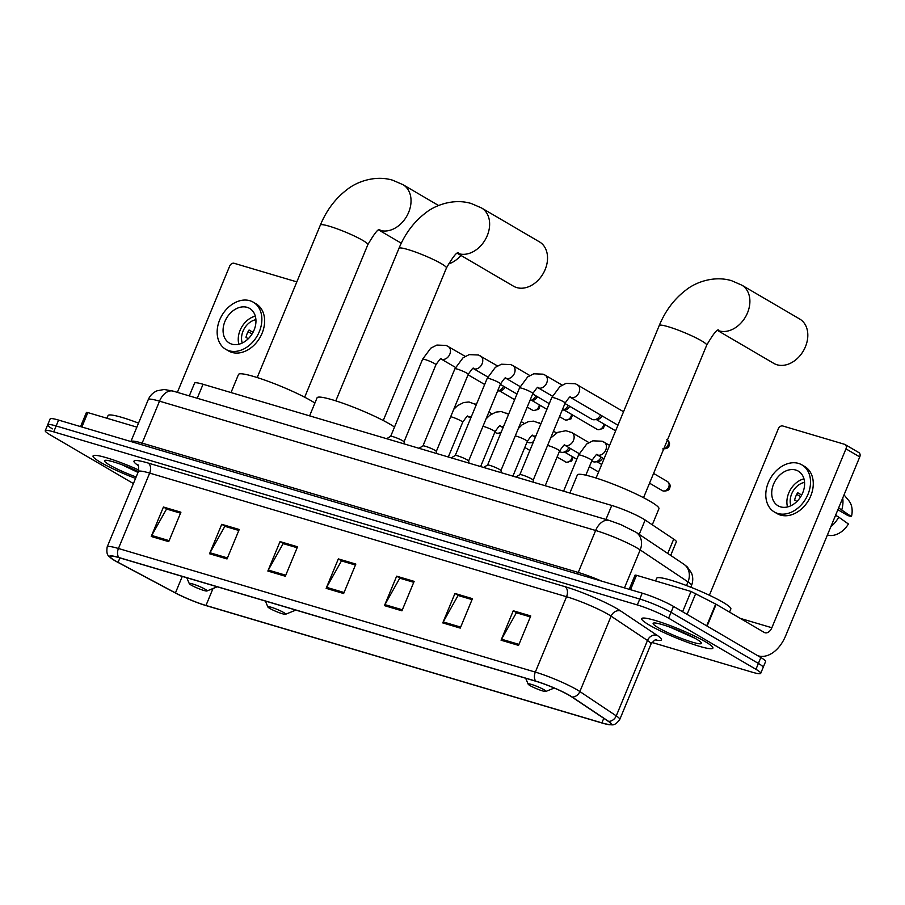 <?xml version="1.0" encoding="UTF-8"?>
<svg xmlns="http://www.w3.org/2000/svg" width="905" height="905" viewBox="0 0 905 905"><rect width="100%" height="100%" fill="white"/><g stroke="black" fill="none" stroke-linecap="round" stroke-linejoin="round"><path stroke-width="1.36" d="M189.292 395.904L194.586 383.12A24.084 2.896 22.5 0 1 203.048 384.263L611.746 505.454A24.084 2.896 22.5 0 1 645.152 520.036L673.705 539.12A24.084 2.896 22.5 0 1 676.329 541.823L670.696 555.421M651.939 642.448L752.247 672.2A24.084 2.896 -157.5 0 0 760.709 673.343L765.585 661.566A24.084 2.896 -157.5 0 0 760.833 657.528L673.501 606.418A24.084 2.896 -157.5 0 0 642.211 593.16L58.587 420.09A24.084 2.896 -157.5 0 0 50.126 418.947L47.694 424.83A24.084 2.896 -157.5 0 0 52.445 428.857M760.709 673.343A24.084 2.896 -157.5 0 0 755.958 669.315L668.614 618.194A24.084 2.896 -157.5 0 0 637.335 604.936L53.712 431.866L56.144 425.972A24.084 2.896 -157.5 0 0 47.694 424.83A24.084 2.896 -157.5 0 1 56.144 425.972L639.778 599.042L56.144 425.972L58.587 420.09M668.614 618.194L671.058 612.3A24.084 2.896 -157.5 0 0 639.778 599.042A24.084 2.896 -157.5 0 1 671.058 612.3L758.39 663.422L671.058 612.3L673.501 606.418M763.153 667.449A24.084 2.896 -157.5 0 0 758.39 663.422A24.084 2.896 -157.5 0 1 763.153 667.449M100.67 462.387A38.53 4.627 -157.5 0 0 135.558 478.406A38.53 4.627 -157.5 0 1 100.67 462.387A38.53 4.627 -157.5 0 1 93.057 455.939A38.53 4.627 -157.5 0 0 100.67 462.387M649.315 625.083A38.53 4.627 -157.5 0 0 688.139 642.561A38.53 4.627 -157.5 0 0 712.891 648.127A38.53 4.627 -157.5 0 0 705.289 641.679A38.53 4.627 -157.5 0 0 666.465 624.201A38.53 4.627 -157.5 0 0 641.713 618.635A38.53 4.627 -157.5 0 0 649.315 625.083A38.53 4.627 -157.5 0 0 688.139 642.561A38.53 4.627 -157.5 0 0 712.891 648.127A38.53 4.627 -157.5 0 0 705.289 641.679A38.53 4.627 -157.5 0 0 666.465 624.201A38.53 4.627 -157.5 0 0 641.713 618.635A38.53 4.627 -157.5 0 0 649.315 625.083M115.24 560.783A25.679 3.088 22.5 0 1 110.161 556.485A25.679 3.088 22.5 0 1 119.189 557.706L536.065 681.318A25.679 3.088 22.5 0 1 571.7 696.873L608.103 721.206A25.679 3.088 22.5 0 1 610.898 724.091A25.679 3.088 22.5 0 1 601.882 722.869L205.978 605.468A25.679 3.088 22.5 0 1 175.446 592.911L118.08 562.356A25.679 3.088 22.5 0 1 115.24 560.783M114.777 560.636A26.324 3.167 -157.5 0 0 117.684 562.254L175.05 592.809A26.324 3.167 -157.5 0 0 206.34 605.683L602.255 723.084A26.324 3.167 -157.5 0 0 608.805 724.645A26.324 3.167 -157.5 0 0 608.624 721.387L572.231 697.054A26.324 3.167 -157.5 0 0 535.703 681.103L118.815 557.491A26.324 3.167 -157.5 0 0 111.258 558.351A26.324 3.167 -157.5 0 0 114.777 560.636M518.554 645.389L530.749 615.943L513.259 610.762L501.065 640.208L518.554 645.389M530.353 616.916L516.37 612.764L501.54 639.213A6.426 4.186 106.5 0 0 501.065 640.208M530.364 616.893L516.936 612.911L513.259 610.762M460.249 628.104L472.444 598.658L454.955 593.465L442.76 622.912L460.249 628.104M458.631 595.637L472.059 599.608L458.066 595.479L443.235 621.927A6.426 4.186 106.5 0 0 442.76 622.912M458.631 595.626L454.955 593.465M401.944 610.818L414.139 581.372L396.65 576.18L384.455 605.626L401.944 610.818M396.65 576.18L400.327 578.329L413.755 582.311L399.761 578.182L384.93 604.642A6.426 4.186 106.5 0 0 384.455 605.626M168.726 541.654L180.921 512.207L163.432 507.026L151.237 536.473L168.726 541.654M180.525 513.169L166.543 509.029L151.712 535.477A6.426 4.186 106.5 0 0 151.237 536.473M180.536 513.158L167.108 509.176L163.432 507.026M227.031 558.939L239.225 529.493L221.736 524.312L209.541 553.758L227.031 558.939M238.83 530.466L224.847 526.314L210.017 552.763A6.426 4.186 106.5 0 0 209.541 553.758M238.841 530.443L225.413 526.461L221.736 524.312M285.335 576.236L297.53 546.79L280.041 541.597L267.846 571.044L285.335 576.236M283.718 543.769L297.145 547.729L283.152 543.611L268.321 570.06A6.426 4.186 106.5 0 0 267.846 571.044M283.718 543.758L280.041 541.597M343.64 593.522L355.835 564.075L338.346 558.894L326.151 588.341L343.64 593.522M355.439 565.037L341.457 560.896L326.626 587.345A6.426 4.186 106.5 0 0 326.151 588.341M355.45 565.025L342.022 561.043L338.346 558.894M138.838 470.034A38.53 4.627 -157.5 0 0 93.057 455.939A38.53 4.627 -157.5 0 1 138.838 470.034M53.712 431.866A24.084 2.896 -157.5 0 0 45.25 430.723A24.084 2.896 -157.5 0 0 50.001 434.751L133.42 483.575M138.522 423.11A40.137 4.819 -157.5 0 0 108.046 415.576L106.937 418.257M111.258 558.351C109.29 555.885 105.862 556.439 107.163 546.959A32.105 3.858 22.5 0 1 118.442 548.487L149.664 473.1A32.105 3.858 -157.5 0 0 138.386 471.573A26.166 3.145 -157.5 0 0 104.799 460.396A26.166 3.145 -157.5 0 0 109.652 465.046A26.166 3.145 -157.5 0 0 136.157 476.969M121.564 464.548L138.024 472.444M138.363 471.629L131.259 468.36M136.859 427.126L87.842 412.59L81.88 426.99M296.761 282.066A4.016 2.998 -59.7 0 0 296.421 281.828A4.016 2.998 -59.7 0 0 295.924 281.613L234.124 263.287A4.016 2.998 -59.7 0 0 229.678 266.104L177.38 392.363M80.556 426.606L86.439 412.409L87.842 412.59M247.133 307.349A20.068 15.012 -59.7 0 0 225.696 319.77A20.068 15.012 -59.7 0 0 229.384 343.074A20.068 15.012 -59.7 0 0 231.895 344.16A20.068 15.012 -59.7 0 0 253.332 331.728A20.068 15.012 -59.7 0 0 249.656 308.435A20.068 15.012 -59.7 0 0 247.133 307.349M255.312 316.15A20.068 15.012 -59.7 0 0 238.886 344.228M253.027 332.35L249.056 330.02A16.052 12.014 120.3 0 0 246.002 337.384L248.298 338.73M255.923 319.691A16.052 12.014 -59.7 0 0 242.269 343.018M225.73 349.307L228.49 350.914A27.286 20.419 -59.7 0 0 231.906 352.396A27.286 20.419 -59.7 0 0 261.07 335.495A27.286 20.419 -59.7 0 0 256.058 303.82L253.298 302.202A27.286 20.419 -59.7 0 0 249.882 300.72A27.286 20.419 -59.7 0 0 220.718 317.621A27.286 20.419 -59.7 0 0 225.73 349.307A27.286 20.419 -59.7 0 0 229.146 350.778A27.286 20.419 -59.7 0 0 258.31 333.877A27.286 20.419 -59.7 0 0 253.298 302.202M248.072 331.683L252.054 334.013M448.292 264.056A25.679 19.22 -59.7 0 0 460.928 255.414M205.175 589.257A9.627 1.154 -157.5 0 0 194.96 584.709A9.627 1.154 -157.5 0 0 189.292 583.657A9.627 1.154 -157.5 0 0 191.181 585.105A9.627 1.154 -157.5 0 0 200.367 589.291A9.627 1.154 -157.5 0 0 206.951 590.965A9.627 1.154 -157.5 0 0 205.175 589.257M314.906 403.064A44.141 5.306 -157.5 0 0 311.354 400.87A44.141 5.306 -157.5 0 0 266.873 380.847A44.141 5.306 -157.5 0 0 238.501 374.466L231.013 392.555M457.444 253.377L513.52 286.206A25.679 19.22 -59.7 0 0 516.744 287.586A25.679 19.22 -59.7 0 0 544.188 271.681A25.679 19.22 -59.7 0 0 539.471 241.873L481.551 207.969A25.679 19.22 120.3 0 1 486.279 237.789A25.679 19.22 120.3 0 1 458.824 253.694A25.679 19.22 120.3 0 1 457.625 253.276M283.763 612.561A9.627 1.154 -157.5 0 0 273.548 608.013A9.627 1.154 -157.5 0 0 267.88 606.961A9.627 1.154 -157.5 0 0 269.769 608.409A9.627 1.154 -157.5 0 0 278.955 612.595A9.627 1.154 -157.5 0 0 285.55 614.28A9.627 1.154 -157.5 0 0 283.763 612.561M394.501 427.047A44.141 5.306 -157.5 0 0 389.942 424.173A44.141 5.306 -157.5 0 0 345.461 404.15A44.141 5.306 -157.5 0 0 317.089 397.781L309.601 415.859M717.722 330.563L773.798 363.38A25.679 19.22 -59.7 0 0 777.01 364.772A25.679 19.22 -59.7 0 0 804.466 348.866A25.679 19.22 -59.7 0 0 799.749 319.046L741.829 285.154A25.679 19.22 120.3 0 1 746.546 314.963A25.679 19.22 120.3 0 1 719.102 330.868A25.679 19.22 120.3 0 1 717.903 330.461M544.041 689.746A9.627 1.154 -157.5 0 0 533.826 685.187A9.627 1.154 -157.5 0 0 528.158 684.135A9.627 1.154 -157.5 0 0 530.047 685.594A9.627 1.154 -157.5 0 0 539.233 689.768A9.627 1.154 -157.5 0 0 545.817 691.454A9.627 1.154 -157.5 0 0 544.041 689.746M652.279 524.81L658.931 508.746A44.141 5.306 -157.5 0 0 650.22 501.359A44.141 5.306 -157.5 0 0 605.739 481.336A44.141 5.306 -157.5 0 0 577.367 474.955L569.879 493.044M403.981 441.9A7.229 0.871 -157.5 0 0 403.992 441.821A7.229 0.871 -157.5 0 0 402.555 440.69A7.229 0.871 -157.5 0 0 395.564 437.522A7.229 0.871 -157.5 0 0 390.689 436.312A7.229 0.871 -157.5 0 0 390.632 436.368M503.576 386.231A7.229 5.407 120.3 0 1 497.603 391.005L500.533 390.745A5.215 3.903 120.3 0 0 505.024 387.08M436.289 451.482A7.229 0.871 -157.5 0 0 436.289 451.391A7.229 0.871 -157.5 0 0 434.864 450.271A7.229 0.871 -157.5 0 0 427.873 447.104A7.229 0.871 -157.5 0 0 422.997 445.894A7.229 0.871 -157.5 0 0 422.94 445.95M535.873 395.813A7.229 5.407 120.3 0 1 529.9 400.587L532.841 400.327A5.215 3.903 120.3 0 0 537.321 396.661M468.586 461.064A7.229 0.871 -157.5 0 0 468.586 460.973A7.229 0.871 -157.5 0 0 467.161 459.853A7.229 0.871 -157.5 0 0 460.17 456.686A7.229 0.871 -157.5 0 0 455.294 455.464A7.229 0.871 -157.5 0 0 455.238 455.532M568.17 405.383A7.229 5.407 120.3 0 1 562.209 410.169L565.139 409.908A5.215 3.903 120.3 0 0 569.63 406.232M500.884 470.634A7.229 0.871 -157.5 0 0 500.884 470.555A7.229 0.871 -157.5 0 0 499.458 469.423A7.229 0.871 -157.5 0 0 492.467 466.256A7.229 0.871 -157.5 0 0 487.591 465.046A7.229 0.871 -157.5 0 0 487.535 465.113M600.479 414.965A7.229 5.407 120.3 0 1 594.393 419.75A7.229 5.407 120.3 0 1 592.684 419.592A7.229 5.407 120.3 0 1 591.78 419.196L564.958 403.506M601.927 415.814A5.215 3.903 120.3 0 1 597.436 419.479L594.393 419.75M533.192 480.216A7.229 0.871 -157.5 0 0 533.192 480.136A7.229 0.871 -157.5 0 0 531.755 479.005A7.229 0.871 -157.5 0 0 524.776 475.838A7.229 0.871 -157.5 0 0 519.9 474.627A7.229 0.871 -157.5 0 0 519.843 474.684L551.801 397.533A7.229 0.871 -157.5 0 1 554.675 397.985A7.229 0.871 -157.5 0 1 563.713 401.854A7.229 0.871 -157.5 0 1 565.139 403.064C568.781 397.815 570.478 395.87 570.24 397.227L570.139 397.205M501.257 432.002A7.229 5.407 120.3 0 1 498.157 433.201A7.229 5.407 120.3 0 1 495.533 432.647L494.831 432.239M533.554 441.583A7.229 5.407 120.3 0 1 530.454 442.783A7.229 5.407 120.3 0 1 527.83 442.228L527.129 441.821M568.838 447.568A7.229 5.407 120.3 0 1 562.752 452.364A7.229 5.407 120.3 0 1 560.138 451.81L559.426 451.391M570.286 448.428A5.215 3.903 120.3 0 1 565.795 452.093L562.752 452.364M601.135 457.149A7.229 5.407 120.3 0 1 595.049 461.935A7.229 5.407 120.3 0 1 592.436 461.392L591.734 460.973M602.583 457.998A5.215 3.903 120.3 0 1 598.103 461.663L595.049 461.935M682.608 611.746L691.013 591.451L636.486 575.286L630.525 589.687M757.666 655.684A32.105 20.951 106.5 0 0 758.141 655.831A32.105 20.951 106.5 0 0 785.653 635.808L859.75 456.923L845.96 448.857L771.863 627.742A8.032 5.238 -73.5 0 1 764.985 632.742A8.032 5.238 -73.5 0 1 764.216 632.414L716.149 604.28L707.122 626.09M845.96 448.857A4.016 2.998 -59.7 0 0 845.078 444.525L858.868 452.602A4.016 2.998 120.3 0 1 859.75 456.923M845.078 444.525A4.016 2.998 -59.7 0 0 844.569 444.31L782.768 425.984A4.016 2.998 -59.7 0 0 778.323 428.8L709.373 595.252M629.201 589.302L635.084 575.094L636.486 575.286M691.013 591.451L716.149 604.28M795.789 470.046A20.068 15.012 -59.7 0 0 774.341 482.467A20.068 15.012 -59.7 0 0 778.029 505.771A20.068 15.012 -59.7 0 0 780.54 506.857A20.068 15.012 -59.7 0 0 801.988 494.424A20.068 15.012 -59.7 0 0 798.301 471.132A20.068 15.012 -59.7 0 0 795.789 470.046M803.968 478.847A20.068 15.012 -59.7 0 0 787.531 506.924M801.672 495.046L797.701 492.716A16.052 12.014 120.3 0 0 794.658 500.08L796.943 501.427M804.568 482.388A16.052 12.014 -59.7 0 0 790.913 505.714M774.375 512.004L777.135 513.61A27.286 20.419 -59.7 0 0 780.551 515.092A27.286 20.419 -59.7 0 0 809.715 498.191A27.286 20.419 -59.7 0 0 804.703 466.516L801.943 464.899A27.286 20.419 -59.7 0 0 798.527 463.417A27.286 20.419 -59.7 0 0 769.363 480.317A27.286 20.419 -59.7 0 0 774.375 512.004A27.286 20.419 -59.7 0 0 777.791 513.474A27.286 20.419 -59.7 0 0 806.966 496.574A27.286 20.419 -59.7 0 0 801.943 464.899M830.801 526.801A26.483 19.82 -59.7 0 0 838.754 517.14L848.404 523.984A20.872 15.611 -59.7 0 1 830.179 535.534L827.396 535.047M835.575 515.284L838.754 517.14M837.883 509.719L847.861 515.556L851.447 516.619L838.63 507.92M841.797 509.775A26.483 19.82 -59.7 0 0 842.725 498.033M851.447 516.619A20.872 15.611 -59.7 0 0 848.766 500.589L844.026 494.877M796.717 494.379L800.71 496.709M729.543 612.119L730.844 608.986A40.137 4.819 -157.5 0 0 722.925 602.266A40.137 4.819 -157.5 0 0 682.483 584.064A40.137 4.819 -157.5 0 0 656.691 578.272L655.582 580.953M658.297 627.742A26.166 3.145 -157.5 0 0 686.047 640.107A26.166 3.145 -157.5 0 0 701.443 642.969A26.166 3.145 -157.5 0 0 696.307 639.021A26.166 3.145 -157.5 0 0 671.352 627.663A26.166 3.145 -157.5 0 0 653.455 623.092A26.166 3.145 -157.5 0 0 658.297 627.742M670.209 627.244L695.085 638.319M689.395 635.355L679.904 631.057M197.245 398.257L203.048 384.263M667.766 553.453L673.705 539.12M639.213 534.369L645.152 520.036M605.943 519.447L611.746 505.454M686.488 585.546L688.004 581.892A16.052 13.643 -56.2 0 0 683.841 564.211L687.336 566.96L691.477 572.922C693.151 577.107 693.162 581.304 691.51 585.501A32.105 3.858 -157.5 0 0 688.004 581.892L640.186 549.923A32.105 3.858 -157.5 0 0 637.346 548.159A32.105 3.858 -157.5 0 0 595.637 530.488L159.518 401.164A32.105 3.858 -157.5 0 0 148.25 399.637C150.038 395.508 152.99 392.555 157.119 390.779L164.201 389.478L173.274 391.152L609.393 520.477A16.052 10.475 -73.5 0 0 595.637 530.488L578.261 572.446A32.105 3.858 22.5 0 1 601.576 581.101M141.237 444.593A4.016 2.624 106.5 0 0 142.142 443.122L159.518 401.164A16.052 10.475 -73.5 0 1 173.274 391.152M624.461 587.888L640.186 549.923A16.052 13.643 -56.2 0 0 636.023 532.242L683.841 564.211M148.25 399.637L130.897 441.527A32.105 3.858 22.5 0 1 142.142 443.122L578.261 572.446A4.016 2.624 106.5 0 1 577.356 573.928M642.211 593.16L637.335 604.936M760.833 657.528L755.958 669.315M564.992 586.666A8.032 5.238 -73.5 0 1 566.541 596.723L149.664 473.1A8.032 5.238 -73.5 0 0 148.115 463.043L564.992 586.666A40.137 4.819 22.5 0 1 617.131 608.76A40.137 4.819 22.5 0 1 620.672 610.966L657.075 635.299A40.137 4.819 22.5 0 1 655.458 639.959M608.25 614.393A32.105 3.858 -157.5 0 0 566.541 596.723L535.319 672.098A32.105 3.858 22.5 0 1 579.867 691.544L616.26 715.878A32.105 3.858 22.5 0 1 619.767 719.486L650.989 644.1A32.105 3.858 -157.5 0 0 647.482 640.491L611.09 616.158A32.105 3.858 -157.5 0 0 608.25 614.393M608.624 721.387A8.032 6.821 -56.2 0 0 616.26 715.878L647.482 640.491A8.032 6.821 123.8 0 1 657.075 635.299M572.231 697.054A8.032 6.821 -56.2 0 0 579.867 691.544L611.09 616.158A8.032 6.821 123.8 0 1 620.672 610.966M535.703 681.103A8.032 5.238 -73.5 0 1 535.319 672.098L118.442 548.487A8.032 5.238 106.5 0 0 118.815 557.491M138.148 465.487A40.137 4.819 22.5 0 1 148.115 463.043M601.882 722.869L603.771 718.31M118.08 562.356L119.913 557.921M175.446 592.911L182.278 576.406M205.978 605.468L213.003 588.522M344.058 592.515L326.626 587.345M285.754 575.229L268.321 570.06M227.449 557.933L210.017 552.763M169.145 540.647L151.712 535.477M402.363 609.8L384.93 604.642M460.668 627.097L443.235 621.927M518.972 644.383L501.54 639.213M257.201 377.555L320.381 225.028A25.679 3.088 22.5 0 1 329.397 226.25A25.679 3.088 22.5 0 1 362.769 240.391A25.679 3.088 22.5 0 1 367.837 244.689C374.421 233.377 378.426 228.354 379.874 229.621M320.381 225.028C326.513 210.265 335.404 198.444 347.079 189.575C356.298 182.041 374.817 174.812 392.68 180.208L402.963 184.665A25.679 19.22 120.3 0 1 407.68 214.485A25.679 19.22 120.3 0 1 380.224 230.39A25.679 19.22 120.3 0 1 379.037 229.972M335.8 400.858L398.981 248.332A25.679 3.088 22.5 0 1 407.997 249.554A25.679 3.088 22.5 0 1 441.369 263.694A25.679 3.088 22.5 0 1 446.437 267.993C453.009 256.681 457.025 251.658 458.462 252.925M596.078 478.032L659.247 325.517A25.679 3.088 22.5 0 1 668.275 326.739A25.679 3.088 22.5 0 1 701.635 340.88A25.679 3.088 22.5 0 1 706.703 345.167C713.287 333.855 717.292 328.832 718.74 330.11M533.034 410.384A5.215 3.903 120.3 0 1 532.389 410.101L533.531 410.599A5.215 3.405 -73.5 0 1 533.034 410.384A5.215 3.903 120.3 0 0 539.278 404.807M447.624 346.129A7.229 5.407 120.3 0 1 448.213 346.411A7.229 5.407 120.3 0 1 449.536 354.794A7.229 5.407 120.3 0 1 441.81 359.274A7.229 5.407 120.3 0 1 441.493 359.161A7.229 5.407 120.3 0 1 440.984 358.923L455.509 367.419M440.939 358.889L441.029 358.912C441.267 357.554 439.57 359.5 435.939 364.749A7.229 0.871 -157.5 0 0 434.513 363.539A7.229 0.871 -157.5 0 0 425.463 359.67A7.229 0.871 -157.5 0 0 422.59 359.228L430.757 348.187L436.866 345.065L446.176 345.427L465.181 356.344M565.342 419.954A5.215 3.903 120.3 0 1 564.686 419.671L565.84 420.169A5.215 3.405 -73.5 0 1 565.342 419.954A5.215 3.903 120.3 0 0 571.575 414.388M479.933 355.71A7.229 5.407 120.3 0 1 480.51 355.993A7.229 5.407 120.3 0 1 481.833 364.376A7.229 5.407 120.3 0 1 474.118 368.844A7.229 5.407 120.3 0 1 473.79 368.742A7.229 5.407 120.3 0 1 473.281 368.505L487.806 377M473.236 368.471L473.338 368.493C473.575 367.136 471.878 369.082 468.236 374.331A7.229 0.871 -157.5 0 0 466.81 373.12A7.229 0.871 -157.5 0 0 457.772 369.251A7.229 0.871 -157.5 0 0 454.898 368.799L463.066 357.769L469.163 354.636L478.485 355.009L497.479 365.925M597.639 429.536A5.215 3.903 120.3 0 1 596.983 429.253L598.137 429.751A5.215 3.405 -73.5 0 1 597.639 429.536A5.215 3.903 120.3 0 0 603.884 423.959M506.087 378.313A7.229 5.407 120.3 0 1 505.578 378.075L505.635 378.075C505.872 376.718 504.176 378.663 500.544 383.912A7.229 0.871 -157.5 0 0 499.119 382.702A7.229 0.871 -157.5 0 0 490.069 378.822A7.229 0.871 -157.5 0 0 487.195 378.381L495.363 367.34L501.472 364.217L510.782 364.591L512.807 365.563A7.229 5.407 120.3 0 1 514.142 373.957A7.229 5.407 120.3 0 1 506.415 378.426A7.229 5.407 120.3 0 1 506.087 378.313M512.23 365.292A7.229 5.407 120.3 0 1 512.807 365.563L529.776 375.507M538.396 387.894A7.229 5.407 120.3 0 1 537.887 387.657C538.17 386.299 536.473 388.234 532.841 393.483A7.229 0.871 -157.5 0 0 531.416 392.284A7.229 0.871 -157.5 0 0 522.366 388.403A7.229 0.871 -157.5 0 0 519.493 387.962L527.66 376.921L533.769 373.799L543.079 374.172L545.115 375.145A7.229 5.407 120.3 0 1 546.439 383.528A7.229 5.407 120.3 0 1 538.713 388.007A7.229 5.407 120.3 0 1 538.396 387.894M544.527 374.862A7.229 5.407 120.3 0 1 545.115 375.145L562.084 385.077M576.836 384.444A7.229 5.407 120.3 0 1 577.413 384.727A7.229 5.407 120.3 0 1 578.736 393.109A7.229 5.407 120.3 0 1 571.021 397.589A7.229 5.407 120.3 0 1 570.693 397.476A7.229 5.407 120.3 0 1 570.184 397.238L617.957 425.203M667.471 439.887A5.215 3.903 120.3 0 1 668.014 445.034A5.215 3.903 120.3 0 1 663.795 448.767M368.369 631.588L368.98 631.803A8.032 5.238 -73.5 0 1 368.584 631.656M471.324 416.707A7.229 5.407 120.3 0 1 468.258 416.628A7.229 5.407 120.3 0 1 467.749 416.391L470.724 418.133M467.704 416.368L467.806 416.391C468.043 415.022 466.347 416.967 462.704 422.216A7.229 0.871 -157.5 0 0 461.279 421.017A7.229 0.871 -157.5 0 0 452.24 417.137A7.229 0.871 -157.5 0 0 450.69 416.719M474.401 403.596A7.229 5.407 120.3 0 1 474.978 403.879A7.229 5.407 120.3 0 1 476.188 404.954M557.095 457.036L566.496 462.365A5.215 3.405 -73.5 0 1 565.998 462.138A5.215 3.903 120.3 0 1 565.342 461.867M400.666 641.17L401.288 641.385A8.032 5.238 -73.5 0 1 400.881 641.238M503.621 426.289A7.229 5.407 120.3 0 1 500.556 426.21A7.229 5.407 120.3 0 1 500.046 425.972L503.033 427.714M500.013 425.938L500.103 425.961C500.341 424.603 498.644 426.549 495.012 431.798A7.229 0.871 -157.5 0 0 493.587 430.588A7.229 0.871 -157.5 0 0 484.537 426.719A7.229 0.871 -157.5 0 0 482.987 426.289M572.243 456.573A5.215 3.903 120.3 0 1 565.998 462.138M506.698 413.178A7.229 5.407 120.3 0 1 507.275 413.461A7.229 5.407 120.3 0 1 508.486 414.535M598.624 471.878A5.215 3.405 -73.5 0 1 598.296 471.72A5.215 3.903 120.3 0 1 597.651 471.437L598.793 471.935M432.963 650.752L433.586 650.955A8.032 5.238 -73.5 0 1 433.178 650.808M535.918 435.871A7.229 5.407 120.3 0 1 532.864 435.78A7.229 5.407 120.3 0 1 532.355 435.543L535.33 437.296M532.31 435.52L532.4 435.543C532.638 434.185 530.941 436.131 527.31 441.38A7.229 0.871 -157.5 0 0 525.884 440.169A7.229 0.871 -157.5 0 0 516.834 436.289A7.229 0.871 -157.5 0 0 515.284 435.871M538.995 422.759A7.229 5.407 120.3 0 1 539.572 423.031A7.229 5.407 120.3 0 1 540.783 424.117M465.272 660.322L465.883 660.537A8.032 5.238 -73.5 0 1 465.487 660.39M571.293 432.33A7.229 5.407 120.3 0 1 571.881 432.613A7.229 5.407 120.3 0 1 573.476 440.407A7.229 5.407 120.3 0 1 565.161 445.362A7.229 5.407 120.3 0 1 564.652 445.124L579.177 453.631M564.607 445.102L564.709 445.124C564.946 443.767 563.249 445.701 559.607 450.95A7.229 0.871 -157.5 0 0 558.181 449.751A7.229 0.871 -157.5 0 0 549.143 445.871A7.229 0.871 -157.5 0 0 547.593 445.452M662.901 490.883A5.215 3.903 120.3 0 1 662.245 490.601L663.399 491.098A5.215 3.405 -73.5 0 1 662.901 490.883A5.215 3.903 120.3 0 0 668.478 487.648A5.215 3.903 120.3 0 0 667.517 481.596L653.58 473.428M497.569 669.904L498.191 670.119A8.032 5.238 -73.5 0 1 497.784 669.972M603.601 441.912A7.229 5.407 120.3 0 1 604.178 442.194A7.229 5.407 120.3 0 1 605.773 449.989A7.229 5.407 120.3 0 1 597.458 454.944A7.229 5.407 120.3 0 1 596.949 454.706L604.02 458.846M596.915 454.672L597.006 454.695C597.243 453.337 595.547 455.283 591.915 460.532A7.229 0.871 -157.5 0 0 590.49 459.321A7.229 0.871 -157.5 0 0 581.44 455.453A7.229 0.871 -157.5 0 0 578.567 455L586.734 443.97L592.843 440.837L602.153 441.21L609.608 445.373M771.863 627.742L740.188 618.353M706.681 625.841L715.708 604.031M695.775 593.42L687.099 614.371M609.393 520.477L620.864 524.617L636.023 532.242M691.51 585.501L690.798 587.221M608.805 724.645C611.904 724.283 613.963 727.122 619.767 719.486M45.25 430.723L47.694 424.83M107.163 546.959L138.386 471.573C138.804 466.81 138.533 464.514 137.594 464.672M650.989 644.1C654.055 640.435 655.876 638.998 656.43 639.778M402.963 184.665L438.608 205.526M189.292 583.657L186.792 577.752M206.951 590.965L217.268 586.791M378.856 230.074L401.277 243.196M304.668 397.205L367.837 244.689M398.981 248.332C405.101 233.569 414.004 221.759 425.667 212.879C434.898 205.345 453.416 198.116 471.279 203.512L481.551 207.969M267.88 606.961L265.38 601.056M285.55 614.28L295.867 610.094M383.256 420.508L446.437 267.993M659.247 325.517C665.379 310.754 674.27 298.933 685.945 290.064C695.164 282.518 713.683 275.301 731.557 280.686L741.829 285.154M528.158 684.135L525.658 678.241M545.817 691.454L554.233 688.038M643.534 497.693L706.703 345.167M386.616 438.699L390.689 436.312L422.59 359.228M404.003 441.866L435.939 364.749M403.992 441.821L404.569 444.016M468.055 374.772L484.661 384.489M532.389 410.101L527.219 407.069M514.628 399.705L499.481 390.836M540.228 405.361L538.679 409.309L533.531 410.599M422.952 445.916L454.898 368.799M422.997 445.894L418.913 448.28M436.301 451.448L468.236 374.331M436.289 451.391L436.866 453.597M500.363 384.353L516.97 394.071M564.686 419.671L559.516 416.651M546.925 409.286L531.789 400.417M572.537 414.943L570.976 418.891L565.84 420.169M455.249 455.498L487.195 378.381M455.294 455.464L451.222 457.851M468.598 461.018L500.544 383.912M468.586 460.973L469.163 463.179M505.578 378.075L520.104 386.582M532.66 393.924L549.267 403.653M596.983 429.253L564.087 409.999M604.834 424.524L603.284 428.472L598.137 429.751M483.519 467.433L487.591 465.046L519.493 387.962M537.841 387.634L552.412 396.164M500.906 470.6L532.841 393.483M500.884 470.555L501.461 472.749M615.626 430.837L596.384 419.581M623.545 411.73L575.388 383.743L566.066 383.369L559.969 386.503L551.801 397.533M519.9 474.627L515.816 477.014M533.769 482.331L533.192 480.136L565.139 403.064M666.861 439.4C669.112 441.414 669.938 443.246 669.338 444.909C668.795 445.735 669.655 448.801 662.743 448.914M476.313 404.659L468.982 401.99L463.632 402.533L457.534 405.655L453.744 409.332M500.85 432.963L498.157 433.201M448.303 456.991L462.704 422.216M488.892 412.024L491.947 413.811M529.889 450.43L524.798 447.455M369.613 631.962L368.98 631.803M508.61 414.241L501.28 411.56L495.94 412.103L489.831 415.237L486.042 418.902M533.158 442.545L530.454 442.783M480.612 466.573L495.012 431.798M521.201 421.606L524.244 423.393M573.193 457.127L571.643 461.075L566.496 462.365M401.922 641.543L401.288 641.385M540.907 423.812L533.588 421.142L528.237 421.685L522.128 424.807L518.35 428.484M512.909 476.143L527.31 441.38M553.498 431.187L556.552 432.975M597.651 471.437L589.393 466.607M576.813 459.242L564.743 452.183M434.219 651.125L433.586 650.955M588.85 442.545L571.881 432.613L565.885 430.723L557.695 432.352L550.647 438.065M545.206 485.725L559.607 450.95M601.689 464.48L597.051 461.765M466.516 660.695L465.883 660.537M563.589 491.177L578.567 455M585.84 475.193L591.915 460.532M662.245 490.601L649.552 483.168M667.517 481.596C669.768 483.598 670.605 485.431 670.005 487.094C669.451 487.919 670.322 490.985 663.399 491.098M498.825 670.277L498.191 670.119"/></g></svg>
